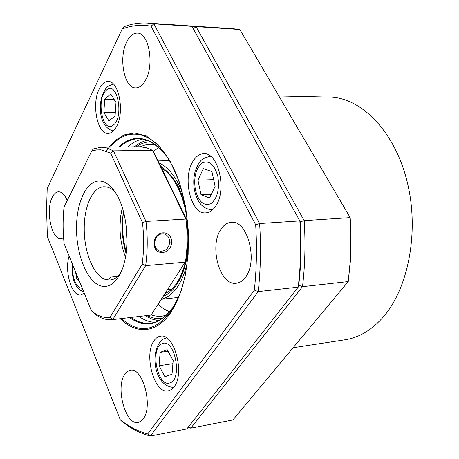 <?xml version="1.0" encoding="UTF-8"?>
<svg xmlns="http://www.w3.org/2000/svg" width="459" height="459" viewBox="0 0 459 459"><rect width="100%" height="100%" fill="white"/><g stroke="black" fill="none" stroke-linecap="round" stroke-linejoin="round"><path stroke-width="0.69" d="M154.293 243.379C153.65 230.171 171.918 228.989 171.591 242.117C171.649 254.974 153.432 256.529 154.293 243.379M154.631 243.132C155.291 236.815 158.286 233.706 163.616 233.803C167.443 234.813 169.491 237.555 169.773 242.031C168.809 248.342 165.584 251.394 160.088 251.199C156.617 250.212 154.798 247.521 154.631 243.138L154.631 243.132M115.002 191.948C112.128 189.045 109.167 187.352 106.127 186.876L104.061 186.75C92.798 186.876 84.077 206.148 84.244 228.49C84.003 252.215 93.848 276.312 105.822 279.606L110.137 280.059C113.849 279.686 117.24 277.5 120.31 273.484M100.888 181.127C87.296 179.13 76.401 201.426 76.504 228.198C76.429 254.934 87.199 281.671 100.601 285.9C108.221 288.074 114.779 283.96 120.281 273.553C131.085 253.385 128.29 210.48 114.962 191.891C110.579 185.493 105.886 181.902 100.888 181.127M91.639 151.235L96.241 149.938L100.974 149.806L110.585 153.117L142.491 222.649C144.074 236.953 143.971 250.798 142.187 264.183L109.959 317.427C103.568 318.133 97.371 315.89 91.37 310.703L64.111 243.62C62.791 231.141 62.774 218.914 64.065 206.94L91.639 151.235L93.24 148.928L101.129 147.207L139.737 146.742L146.421 147.678L152.491 150.3L113.442 150.856L106.844 147.953L101.129 147.207M122.278 207.571L120.597 216.608L119.994 226.304C120.006 237.464 121.842 247.711 125.496 257.051M123.305 211.002L122.117 225.426C122.1 235.255 123.419 244.618 126.076 253.517M117.55 276.536C112.868 276.387 110.194 276.949 109.54 278.223L110.562 279.158L112.788 279.468M91.37 310.703L92.93 312.39C99.19 317.915 105.668 320.336 112.357 319.653L151.103 315.052L186.308 260.391C188.224 247.361 188.391 233.895 186.807 219.999L153.937 152.44L152.491 150.3L185.929 219.058L146.002 221.422L113.442 150.856L110.585 153.117M186.807 219.999L185.929 219.058C187.685 233.912 187.507 248.285 185.407 262.175L145.658 265.635C147.637 251.4 147.752 236.66 146.002 221.422L142.491 222.649M151.103 315.052L112.748 319.602L145.658 265.635L142.187 264.183M112.357 319.653L112.748 319.602L109.959 317.427M104.732 99.167L103.849 112.507L108.955 120.941L115.066 116.007L115.995 102.432L110.768 94.026L104.732 99.167L114.067 99.328M103.849 112.507L115.301 112.616M293.089 347.744L345.065 339.786C358.41 337.744 370.671 330.687 381.848 318.609C408.24 289.985 419.75 231.663 407.053 181.288C394.47 130.821 360.923 97.348 329.258 97.061L278.837 95.96M188.741 426.514L190.783 428.167L187.983 427.478M120.264 419.738L121.738 421.213C130.855 428.54 140.402 433.485 150.391 436.05L186.836 428.935L298.201 287.162L258.233 291.608C260.643 269.508 261.108 246.81 259.628 223.527L299.853 220.905L300.329 221.8C301.655 243.465 301.127 264.613 298.746 285.24C301.127 264.613 301.655 243.465 300.329 221.8L304.191 220.624C305.625 243.201 305.069 265.222 302.51 286.68L190.783 428.167L232.897 419.945L348.238 281.591L350.412 260.913L350.98 248.898L351.009 230.688L350.188 217.623L350.848 233.419L350.779 249.139L350.194 261.596L348.238 281.591L302.51 286.68L298.746 285.24L298.201 287.162C300.748 265.635 301.293 243.551 299.853 220.905L191.919 26.347L185.47 25.572L147.626 23.07C139.375 22.571 131.423 23.828 123.781 26.84L122.22 28.969C131.435 25.423 141.051 24.493 151.074 26.18L255.674 224.738C257.046 247.085 256.61 268.882 254.366 290.122L147.746 433.944C138.182 431.437 129.025 426.704 120.264 419.738L47.363 236.563L46.56 209.023L47.208 188.54L122.22 28.969M187.513 25.738L196.033 26.616L304.191 220.624L350.188 217.623L239.868 29.508L196.033 26.616L193.325 28.883M189.561 25.842L233.201 28.728L239.868 29.508M75.511 271.671L76.946 279.565L78.655 279.411M76.946 279.565L79.292 280.983M197.955 180.18L201.013 194.754L209.539 198.018L215.093 186.423L211.926 171.58L203.32 168.602L197.955 180.18L213.613 179.641M201.013 194.754L211.324 194.3M192.987 161.298C182.057 178.029 190.973 214.703 205.85 212.867C209.591 212.603 212.884 210.32 215.719 206.016C227.268 189.877 218.312 151.969 203.653 153.719C199.499 153.908 195.941 156.433 192.987 161.298M154.017 340.779C143.455 354.732 154.367 394.292 168.206 390.902L171.322 389.611L174.064 386.88C185.229 373.448 174.053 332.758 160.478 336.212C157.988 336.573 155.836 338.099 154.017 340.779M69.137 255.984C64.185 270.873 71.713 296.669 80.773 295.017L84.29 293.278M99.155 89.144C91.387 104.147 97.383 134.269 108.135 133.374C111.388 133.282 114.228 130.924 116.649 126.305C124.814 111.703 118.801 80.606 108.146 81.49C104.623 81.53 101.628 84.083 99.155 89.144M124.854 374.24C115.14 387.149 125.611 425.774 138.239 422.4L140.873 421.264L143.197 418.906C153.449 406.473 142.697 366.793 130.316 370.27L127.378 371.52L124.854 374.24M67.238 200.526C64.788 194.731 61.89 191.822 58.551 191.787C56.073 191.96 53.967 193.813 52.234 197.359C45.349 210.342 51.655 240.206 61.145 238.72L63.589 237.877M126.69 41.907C118.359 57.954 124.24 88.461 135.738 87.887C139.559 87.876 142.904 85.162 145.784 79.751C154.54 64.145 148.693 32.595 137.304 33.105C133.156 33.054 129.616 35.991 126.69 41.907M221.106 229.035C208.782 245.806 219.735 286.066 236.287 283.26C239.747 282.87 242.8 280.874 245.45 277.276C258.503 261.16 247.424 219.586 231.181 222.299C227.274 222.626 223.917 224.87 221.106 229.035M138.974 316.492C144.063 320.084 149.301 322.029 154.683 322.333M142.749 139.06C137.448 140.058 132.508 142.663 127.929 146.886M191.919 26.347L153.88 23.839L147.626 23.07M255.674 224.738L259.628 223.527L153.88 23.839L151.074 26.18M147.746 433.944L150.391 436.05L258.233 291.608L254.366 290.122M172.917 363.654L159.038 365.76L164.901 376.707L172.01 374.257L173.181 360.613L167.168 349.643L160.145 352.34L168.028 351.21M160.145 352.34L159.038 365.76M155.211 144.568L147.798 144.43L144.069 145.285L140.437 146.742M158.797 147.465L153.26 151.436M186.733 265.302C181.248 285.022 172.796 296.319 161.384 299.199M158.051 304.34L163.656 308.792L169.509 311.913M159.003 162.847C168.126 167.013 175.763 176.549 181.925 191.449M151.177 314.931L155.044 315.958L158.929 316.349L162.038 316.188L166.33 315.253M123.614 212.144C121.583 224.52 122.455 237.917 126.231 252.341M127.023 241.577L125.795 222.713M171.591 242.117L169.773 242.031M113.281 125.089C102.621 134.355 95.736 98.398 106.465 90.084C117.097 79.723 124.504 117.165 113.281 125.089M82.241 288.241C78.007 288.149 74.96 283.765 73.096 275.096L72.683 264.705M195.385 189.928C193.52 177.461 195.769 168.476 202.132 162.968C209.149 159.933 214.382 164.402 217.83 176.382C219.729 189.366 217.371 198.477 210.75 203.733C203.693 206.257 198.569 201.656 195.385 189.928M210.331 156.295L210.331 156.295C200.451 158.659 200.899 161.126 198.529 163.668L195.327 170.765C193.509 177.203 193.273 183.864 194.616 190.755M110.372 147.092C126.65 126.46 152.032 130.052 169.601 160.96C190.221 194.891 194.513 260.821 178.465 297.134L171.236 310.898C155.578 331.599 139.014 334.152 121.537 318.563M120.229 318.718C142.267 339.712 162.027 326.481 171.253 311.822L176.394 302.768L181.305 290.547L185.459 274.62L188.121 254.791L188.419 231.548L185.574 206.372L179.228 181.724L169.761 160.466L158.252 144.86L146.094 135.841L134.527 132.955L124.337 134.871L115.852 140.047L109.053 147.109M173.393 306.767C166.537 316.71 158.975 322.184 150.718 323.182C143.965 323.934 137.39 322.017 130.993 317.439M129.627 317.605C145.319 328.673 159.898 325.07 173.382 306.79L176.273 302.022M119.891 146.978C125.64 141.613 131.917 138.859 138.704 138.733C147.534 138.647 156.192 143.627 164.683 153.673M166.789 156.393C150.122 136.042 134.034 132.909 118.52 146.995M107.819 148.739L106.224 151.022M162.205 343.693C174.586 337.56 182.963 379.582 169.887 382.881C157.477 387.803 149.737 347.652 162.205 343.693M162.377 168.711L161.981 168.975M136.191 146.782C140.924 143.524 145.767 141.86 150.718 141.785M185.815 209.258L182.47 197.244C178.798 184.409 171.505 174.036 160.598 166.124M163.364 296.147C176.531 292.113 186.836 269.272 188.282 247.143M162.234 318.592C156.921 319.085 151.906 318.058 147.178 315.522M168.832 289.612L170.3 290.381M163.737 169.595L162.302 169.635M171.534 289.331L167.518 289.744M160.088 251.199L159.698 251.107M107.337 86.745C96.482 98.392 97.893 127.43 113.35 130.97M107.63 86.493L113.379 84.049M350.412 260.913L350.194 261.596M72.7 275.578C73.807 283.903 77.508 289.399 83.802 292.073M72.688 275.503L72.27 263.69M194.645 190.887C197.393 202.889 203.28 209.206 212.31 209.826M173.456 306.675L174.54 304.988M166.617 337.916L164.689 338.467C149.565 344.772 151.786 386.191 173.645 387.419M162.618 168.86L162.107 169.228M146.909 140.138L140.385 142.663L134.309 146.805M161.648 168.287C169.916 173.003 176.767 182.877 182.194 197.909M178.333 297.449L161.316 299.314M169.423 160.661L158.057 160.902M182.229 198.001L185.293 208.891L187.335 220.555M188.328 235.737L187.289 252.169M185.453 262.072C180.892 279.29 174.11 289.755 165.108 293.467M145.308 315.74L151.872 319.062L158.671 320.721M169.36 289.554L170.524 290.203"/></g></svg>

